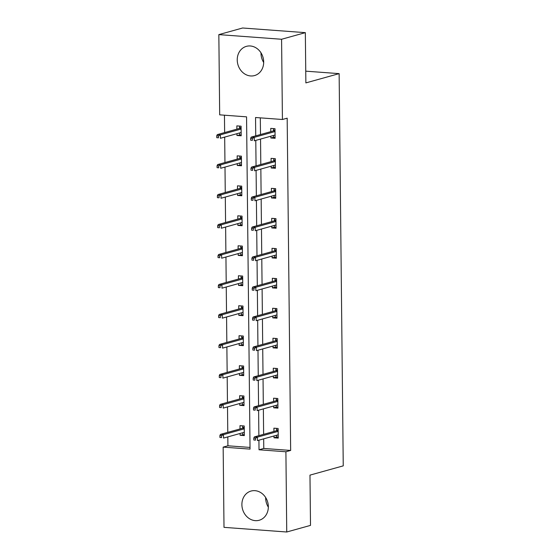 <?xml version="1.0" encoding="UTF-8"?>
<svg xmlns="http://www.w3.org/2000/svg" width="560" height="560" viewBox="0 0 560 560"><rect width="100%" height="100%" fill="white"/><g stroke="black" fill="none" stroke-linecap="round" stroke-linejoin="round"><path stroke-width="0.84" d="M263.683 62.468A15.162 13.062 74.4 0 1 261.002 53.368A15.162 13.062 74.4 0 1 261.002 52.843M263.69 61.943A15.162 13.062 74.4 0 1 254.527 75.572A15.162 13.062 74.4 0 1 237.237 59.983A15.162 13.062 74.4 0 1 246.393 46.354A15.162 13.062 74.4 0 1 263.69 61.943M268.345 507.157A15.162 13.062 74.4 0 1 265.657 498.057A15.162 13.062 74.4 0 1 265.664 497.532M268.345 506.632A15.162 13.062 74.4 0 1 259.189 520.261A15.162 13.062 74.4 0 1 241.892 504.672A15.162 13.062 74.4 0 1 251.048 491.05A15.162 13.062 74.4 0 1 268.345 506.632M218.841 34.615L242.606 28L305.34 32.648L305.872 82.901L339.136 73.633L343.245 465.864L309.974 475.125L310.506 525.385L286.741 532L224 527.352L223.16 447.118L250.04 449.113L246.561 116.844L219.681 114.849L218.841 34.615L281.582 39.263L282.422 119.497L255.542 117.509L255.738 135.863M227.822 436.891L227.913 445.795L223.16 447.118M224.455 115.206L224.637 132.566M224.679 137.102L224.952 162.547M224.994 167.076L225.26 192.528M225.309 197.057L225.575 222.502M225.624 227.038L225.89 252.483M225.939 257.012L226.205 282.464M226.254 286.993L226.52 312.445M226.569 316.974L226.835 342.419M226.877 346.955L227.15 372.4M227.192 376.929L227.458 402.381M227.507 406.91L227.773 432.355M305.34 32.648L281.582 39.263M339.136 73.633L305.746 71.162M273.798 165.445L273.819 167.237L271.173 167.972L275.415 168.287L275.31 158.676L271.075 158.361L271.11 161.644M271.173 167.972L271.159 166.18M274.428 225.4L274.442 227.192L271.803 227.927L276.038 228.242L275.94 218.638L271.705 218.323L271.733 221.606M271.803 227.927L271.782 226.135M275.051 285.362L275.072 287.154L272.433 287.889L276.668 288.204L276.57 278.593L272.328 278.278L272.363 281.561M272.433 287.889L272.412 286.097M275.681 345.317L275.702 347.109L273.056 347.844L277.298 348.159L277.193 338.555L272.958 338.24L272.993 341.523M273.056 347.844L273.042 346.052M276.311 405.279L276.332 407.071L273.686 407.806L277.928 408.121L277.823 398.51L273.588 398.195L273.623 401.478M273.686 407.806L273.665 406.014M260.316 117.859L260.491 134.54M260.54 139.069L260.806 164.514M260.848 169.05L261.114 194.495M261.163 199.031L261.429 224.476M261.478 229.005L261.744 254.457M261.793 258.986L262.059 284.431M262.108 288.967L262.374 314.412M262.423 318.948L262.689 344.393M262.731 348.922L263.004 374.374M263.046 378.903L263.312 404.348M263.361 408.884L263.627 434.329M263.676 438.858L263.774 448.455L290.654 450.443L287.175 118.174L282.422 119.497M276.626 435.253L276.64 437.052L274.001 437.787L278.236 438.102L278.138 428.491L273.896 428.176L273.931 431.459M274.001 437.787L273.98 435.988M275.996 375.298L276.017 377.09L273.371 377.825L277.613 378.14L277.508 368.529L273.273 368.221L273.308 371.504M273.371 377.825L273.35 376.033M275.366 315.336L275.387 317.135L272.741 317.87L276.983 318.185L276.885 308.574L272.643 308.259L272.678 311.542M272.741 317.87L272.727 316.078M274.743 255.381L274.757 257.173L272.118 257.908L276.353 258.223L276.255 248.612L272.013 248.304L272.048 251.587M272.118 257.908L272.097 256.116M274.113 195.419L274.134 197.218L271.488 197.953L275.73 198.268L275.625 188.657L271.39 188.342L271.425 191.625M271.488 197.953L271.467 196.161M273.483 135.464L273.504 137.256L270.858 137.991L275.1 138.306L275.002 128.695L270.76 128.387L270.795 131.67M270.858 137.991L270.844 136.199M290.654 450.443L285.901 451.766L286.741 532M258.923 440.188L259.021 449.778L285.901 451.766M255.787 140.392L256.053 165.837M256.095 170.373L256.361 195.818M256.41 200.354L256.676 225.799M256.725 230.328L256.991 255.78M257.04 260.309L257.306 285.754M257.355 290.29L257.621 315.735M257.67 320.271L257.936 345.716M257.985 350.245L258.251 375.697M258.293 380.226L258.559 405.671M258.608 410.207L258.874 435.652M227.913 445.795L250.019 447.433M236.88 129.157L236.845 125.874L241.087 126.189L241.185 135.793L236.95 135.478L236.929 133.686M237.195 159.138L237.16 155.848L241.402 156.163L241.5 165.774L237.265 165.459L237.244 163.667M237.51 189.112L237.475 185.829L241.717 186.144L241.815 195.755L237.58 195.44L237.559 193.648M237.825 219.093L237.79 215.81L242.032 216.125L242.13 225.729L237.888 225.421L237.874 223.622M238.14 249.074L238.105 245.791L242.34 246.106L242.445 255.71L238.203 255.395L238.189 253.603M238.455 279.048L238.42 275.765L242.655 276.08L242.76 285.691L238.518 285.376L238.497 283.584M238.763 309.029L238.735 305.746L242.97 306.061L243.075 315.672L238.833 315.357L238.812 313.565M239.078 339.01L239.043 335.727L243.285 336.042L243.383 345.646L239.148 345.338L239.127 343.539M239.393 368.991L239.358 365.708L243.6 366.023L243.698 375.627L239.463 375.312L239.442 373.52M239.708 398.965L239.673 395.682L243.915 395.997L244.013 405.608L239.771 405.293L239.757 403.501M240.023 428.946L239.988 425.663L244.23 425.978L244.328 435.589L240.086 435.274L240.072 433.482M263.774 448.455L259.021 449.778M244.321 434.651L240.086 435.274M244.006 404.677L239.771 405.293M243.691 374.696L239.463 375.312M243.376 344.715L239.148 345.338M243.061 314.741L238.833 315.357M242.746 284.76L238.518 285.376M242.431 254.779L238.203 255.395M242.123 224.798L237.888 225.421M241.808 194.824L237.58 195.44M241.493 164.843L237.265 165.459M241.178 134.862L236.95 135.478M276.64 437.052L278.229 437.164M276.549 428.372L276.57 429.842L278.152 429.961M278.159 430.752L276.836 430.654L276.57 429.842L276.577 430.724M276.836 430.654L254.352 436.912L257.404 437.136L278.166 431.354M255.5 438.2L253.806 438.074L253.827 439.999L255.521 440.125L255.5 438.2L257.404 437.136L257.439 440.594L278.201 434.812M255.521 440.125L253.827 439.999M254.352 436.912L253.806 438.074M242.732 434.539L242.711 432.747M242.662 428.211L242.641 425.859M244.251 428.239L242.921 428.141L242.655 427.329L244.244 427.448M219.891 435.561L219.912 437.486L221.606 437.612L221.592 435.687L219.891 435.561L220.444 434.399L223.496 434.623L223.531 438.088L244.293 432.306M221.606 437.612L219.912 437.486M221.592 435.687L223.496 434.623L244.258 428.841M220.444 434.399L242.921 428.141M276.332 407.071L277.914 407.19M276.241 398.391L276.255 399.861L277.837 399.98M277.851 400.771L276.521 400.673L276.255 399.861L276.262 400.743M276.521 400.673L254.037 406.931L257.089 407.162L277.851 401.38M255.185 408.219L253.491 408.093L253.512 410.018L255.206 410.144L255.185 408.219L257.089 407.162L257.131 410.62L277.893 404.838M255.206 410.144L253.512 410.018M254.037 406.931L253.491 408.093M276.017 377.09L277.599 377.209M275.926 368.417L275.94 369.887L277.529 369.999M277.536 370.79L276.206 370.692L275.94 369.887L275.947 370.762M276.206 370.692L253.729 376.957L256.781 377.181L277.543 371.399M254.87 378.245L253.176 378.119L253.197 380.037L254.891 380.163L254.87 378.245L256.781 377.181L256.816 380.639L277.578 374.857M254.891 380.163L253.197 380.037M253.729 376.957L253.176 378.119M242.417 404.558L242.396 402.766M242.354 398.23L242.326 395.878M243.936 398.258L242.606 398.16L242.34 397.348L243.929 397.467M219.576 405.587L219.597 407.505L221.298 407.631L221.277 405.713L219.576 405.587L220.129 404.418L223.181 404.649L223.216 408.107L243.978 402.325M221.298 407.631L219.597 407.505M221.277 405.713L223.181 404.649L243.943 398.867M220.129 404.418L242.606 398.16M242.102 374.577L242.081 372.785M242.039 368.256L242.011 365.904M243.621 368.277L242.298 368.179L242.025 367.374L243.614 367.486M219.268 375.606L219.282 377.524L220.983 377.65L220.962 375.732L219.268 375.606L219.814 374.444L222.866 374.668L222.901 378.126L243.663 372.344M220.983 377.65L219.282 377.524M220.962 375.732L222.866 374.668L243.628 368.886M219.814 374.444L242.298 368.179M275.702 347.109L277.284 347.228M275.611 338.436L275.625 339.906L277.214 340.025M277.221 340.809L275.891 340.711L275.625 339.906L275.632 340.788M275.891 340.711L253.414 346.976L256.466 347.2L277.228 341.418M254.555 348.264L252.861 348.138L252.882 350.056L254.576 350.182L254.555 348.264L256.466 347.2L256.501 350.658L277.263 344.876M254.576 350.182L252.882 350.056M253.414 346.976L252.861 348.138M241.787 344.596L241.773 342.804M241.724 338.275L241.696 335.923M243.306 338.303L241.983 338.205L241.717 337.393L243.299 337.512M218.953 345.625L218.974 347.55L220.668 347.676L220.647 345.751L218.953 345.625L219.499 344.463L222.551 344.687L222.586 348.145L243.348 342.363M220.668 347.676L218.974 347.55M220.647 345.751L222.551 344.687L243.313 338.905M219.499 344.463L241.983 338.205M275.387 317.135L276.976 317.247M275.296 308.455L275.31 309.925L276.899 310.044M276.906 310.835L275.576 310.737L275.31 309.925L275.317 310.807M275.576 310.737L253.099 316.995L256.151 317.219L276.913 311.437M254.247 318.283L252.546 318.157L252.567 320.082L254.261 320.208L254.247 318.283L256.151 317.219L256.186 320.684L276.948 314.902M254.261 320.208L252.567 320.082M253.099 316.995L252.546 318.157M241.472 314.622L241.458 312.83M241.409 308.294L241.381 305.942M242.998 308.322L241.668 308.224L241.402 307.412L242.984 307.531M218.638 315.644L218.659 317.569L220.353 317.695L220.332 315.77L218.638 315.644L219.184 314.482L222.236 314.713L222.278 318.171L243.04 312.389M220.353 317.695L218.659 317.569M220.332 315.77L222.236 314.713L242.998 308.924M219.184 314.482L241.668 308.224M275.072 287.154L276.661 287.273M274.981 278.474L274.995 279.944L276.584 280.063M276.591 280.854L275.268 280.756L274.995 279.944L275.009 280.826M275.268 280.756L252.784 287.014L255.836 287.245L276.598 281.463M253.932 288.302L252.238 288.176L252.252 290.101L253.953 290.227L253.932 288.302L255.836 287.245L255.871 290.703L276.633 284.921M253.953 290.227L252.252 290.101M252.784 287.014L252.238 288.176M241.164 284.641L241.143 282.849M241.094 278.313L241.073 275.968M242.683 278.341L241.353 278.243L241.087 277.431L242.669 277.55M218.323 285.67L218.344 287.588L220.038 287.714L220.017 285.796L218.323 285.67L218.876 284.501L221.928 284.732L221.963 288.19L242.725 282.408M220.038 287.714L218.344 287.588M220.017 285.796L221.928 284.732L242.69 278.95M218.876 284.501L241.353 278.243M274.757 257.173L276.346 257.292M274.666 248.5L274.68 249.97L276.269 250.082M276.276 250.873L274.953 250.775L274.68 249.97L274.694 250.845M274.953 250.775L252.469 257.04L255.521 257.264L276.283 251.482M253.617 258.328L251.923 258.202L251.944 260.12L253.638 260.246L253.617 258.328L255.521 257.264L255.556 260.722L276.318 254.94M253.638 260.246L251.944 260.12M252.469 257.04L251.923 258.202M240.849 254.66L240.828 252.868M240.779 248.339L240.758 245.987M242.368 248.36L241.038 248.262L240.772 247.457L242.361 247.576M218.008 255.689L218.029 257.607L219.723 257.733L219.702 255.815L218.008 255.689L218.561 254.527L221.613 254.751L221.648 258.209L242.41 252.427M219.723 257.733L218.029 257.607M219.702 255.815L221.613 254.751L242.375 248.969M218.561 254.527L241.038 248.262M274.442 227.192L276.031 227.311M274.351 218.519L274.372 219.989L275.954 220.108M275.961 220.892L274.638 220.794L274.372 219.989L274.379 220.871M274.638 220.794L252.154 227.059L255.206 227.283L275.968 221.501M253.302 228.347L251.608 228.221L251.629 230.146L253.323 230.265L253.302 228.347L255.206 227.283L255.241 230.741L276.01 224.959M253.323 230.265L251.629 230.146M252.154 227.059L251.608 228.221M240.534 224.686L240.513 222.887M240.464 218.358L240.443 216.006M242.053 218.386L240.723 218.288L240.457 217.476L242.046 217.595M217.693 225.708L217.714 227.633L219.408 227.759L219.394 225.834L217.693 225.708L218.246 224.546L221.298 224.77L221.333 228.228L242.095 222.446M219.408 227.759L217.714 227.633M219.394 225.834L221.298 224.77L242.06 218.988M218.246 224.546L240.723 218.288M274.134 197.218L275.716 197.33M274.043 188.538L274.057 190.008L275.639 190.127M275.653 190.918L274.323 190.82L274.057 190.008L274.064 190.89M274.323 190.82L251.839 197.078L254.891 197.302L275.66 191.52M252.987 198.366L251.293 198.24L251.314 200.165L253.008 200.291L252.987 198.366L254.891 197.302L254.933 200.767L275.695 194.985M253.008 200.291L251.314 200.165M251.839 197.078L251.293 198.24M240.219 194.705L240.198 192.913M240.156 188.377L240.128 186.025M241.738 188.405L240.415 188.307L240.142 187.495L241.731 187.614M217.378 195.727L217.399 197.652L219.1 197.778L219.079 195.853L217.378 195.727L217.931 194.565L220.983 194.796L221.018 198.254L241.78 192.472M219.1 197.778L217.399 197.652M219.079 195.853L220.983 194.796L241.745 189.014M217.931 194.565L240.415 188.307M273.819 167.237L275.401 167.356M273.728 158.557L273.742 160.027L275.331 160.146M275.338 160.937L274.008 160.839L273.742 160.027L273.749 160.909M274.008 160.839L251.531 167.097L254.583 167.328L275.345 161.546M252.672 168.385L250.978 168.266L250.999 170.184L252.693 170.31L252.672 168.385L254.583 167.328L254.618 170.786L275.38 165.004M252.693 170.31L250.999 170.184M251.531 167.097L250.978 168.266M239.904 164.724L239.89 162.932M239.841 158.396L239.813 156.051M241.423 158.424L240.1 158.326L239.827 157.521L241.416 157.633M217.07 165.753L217.091 167.671L218.785 167.797L218.764 165.879L217.07 165.753L217.616 164.591L220.668 164.815L220.703 168.273L241.465 162.491M218.785 167.797L217.091 167.671M218.764 165.879L220.668 164.815L241.43 159.033M217.616 164.591L240.1 158.326M273.504 137.256L275.093 137.375M273.413 128.583L273.427 130.053L275.016 130.165M275.023 130.956L273.693 130.858L273.427 130.053L273.434 130.935M273.693 130.858L251.216 137.123L254.268 137.347L275.03 131.565M252.357 138.411L250.663 138.285L250.684 140.203L252.378 140.329L252.357 138.411L254.268 137.347L254.303 140.805L275.065 135.023M252.378 140.329L250.684 140.203M251.216 137.123L250.663 138.285M239.589 134.743L239.575 132.951M239.526 128.422L239.498 126.07M241.108 128.443L239.785 128.345L239.519 127.54L241.101 127.659M216.755 135.772L216.776 137.69L218.47 137.816L218.449 135.898L216.755 135.772L217.301 134.61L220.353 134.834L220.388 138.292L241.15 132.51M218.47 137.816L216.776 137.69M218.449 135.898L220.353 134.834L241.115 129.052M217.301 134.61L239.785 128.345"/></g></svg>

